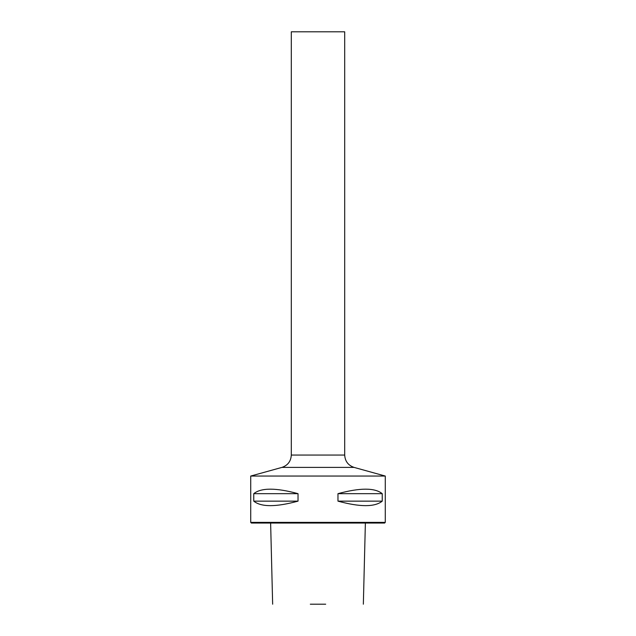 <?xml version="1.0" encoding="UTF-8"?>
<svg xmlns="http://www.w3.org/2000/svg" width="636" height="636" viewBox="0 0 636 636"><rect width="100%" height="100%" fill="white"/><g stroke="black" fill="none" stroke-linecap="round" stroke-linejoin="round"><path stroke-width="0.95" d="M325.688 604.2L310.312 604.2M385.281 522.394L384.637 523.038L251.363 523.038L250.719 522.394L250.719 476.054L385.281 476.054L385.281 522.394L250.719 522.394M337.97 501.144L337.97 493.671C360.079 487.669 374.835 487.669 382.244 493.671L382.244 501.144C374.835 507.146 360.079 507.146 337.97 501.144L382.244 501.144M253.756 501.144L253.756 493.671C261.165 487.669 275.921 487.669 298.03 493.671L298.03 501.144C275.921 507.146 261.165 507.146 253.756 501.144L298.03 501.144M344.696 455.05L291.304 455.05L291.304 31.8L344.696 31.8L344.696 455.05C345.07 461.267 348.194 465.385 354.085 467.404L385.281 476.054M337.97 493.671L382.244 493.671M253.756 493.671L298.03 493.671M250.719 476.054L281.915 467.404L354.085 467.404M363.347 604.2L365.374 523.038M272.653 604.2L270.626 523.038M281.915 467.404C287.806 465.385 290.93 461.267 291.304 455.05"/></g></svg>
